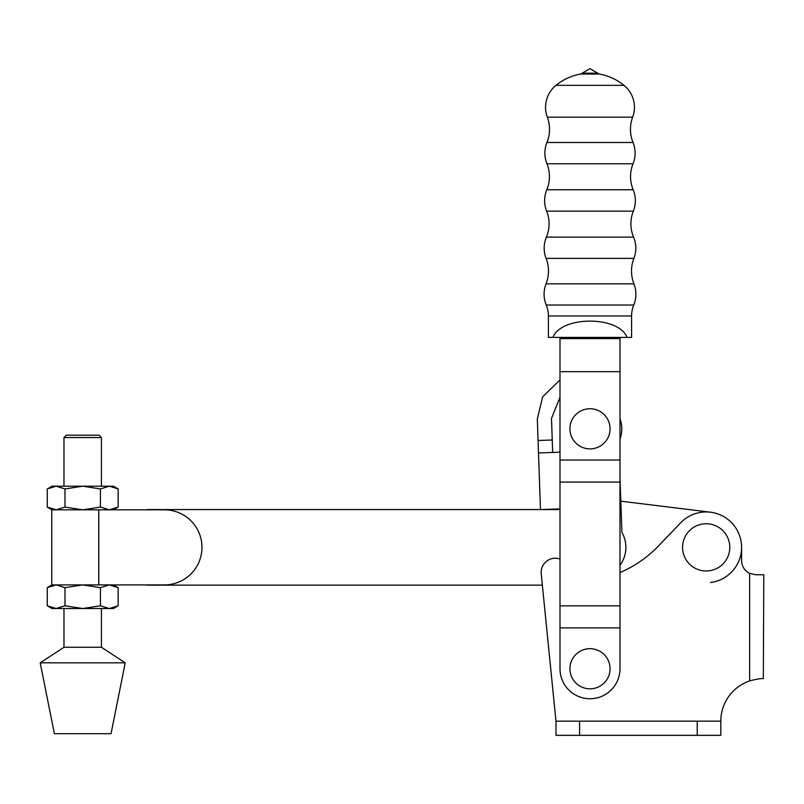 <?xml version="1.0" encoding="UTF-8"?>
<svg xmlns="http://www.w3.org/2000/svg" width="804" height="804" viewBox="0 0 804 804"><rect width="100%" height="100%" fill="white"/><g stroke="black" fill="none" stroke-linecap="round" stroke-linejoin="round"><path stroke-width="1.21" d="M548.398 315.962A28.632 28.632 0 0 0 546.228 305.028A28.341 28.341 0 0 1 546.047 283.842A34.954 34.954 0 0 0 546.097 258.385A28.341 28.341 0 0 1 546.398 237.12A34.24 34.24 0 0 0 546.65 211.14A28.341 28.341 0 0 1 546.8 189.754A34.24 34.24 0 0 0 546.941 163.775A28.341 28.341 0 0 1 546.951 142.499A34.954 34.954 0 0 0 547.333 117.183L632.658 117.183A34.954 34.954 0 0 0 633.029 142.499A28.341 28.341 0 0 1 633.039 163.775A34.24 34.24 0 0 0 633.18 189.754A28.341 28.341 0 0 1 633.341 211.14A34.24 34.24 0 0 0 633.582 237.12A28.341 28.341 0 0 1 633.884 258.385A34.954 34.954 0 0 0 633.934 283.842A28.341 28.341 0 0 1 633.753 305.028A28.632 28.632 0 0 0 631.582 315.962L631.582 337.429L627.04 337.429C618.899 315.681 561.091 315.681 552.941 337.429L548.398 337.429L548.398 315.962L631.582 315.962M589.995 648.677A20.07 20.07 0 0 0 569.915 668.747A20.07 20.07 0 0 0 589.995 688.817A20.07 20.07 0 0 0 610.065 668.747A20.07 20.07 0 0 0 589.995 648.677M589.995 408.744A20.07 20.07 0 0 0 569.915 428.813A20.07 20.07 0 0 0 589.995 448.883A20.07 20.07 0 0 0 610.065 428.813A20.07 20.07 0 0 0 589.995 408.744M547.333 117.183A28.341 28.341 0 0 1 555.966 85.355A53.798 53.798 0 0 1 580.699 74.038L599.281 74.038A53.798 53.798 0 0 1 624.015 85.355A28.341 28.341 0 0 1 632.658 117.183M555.966 85.355L624.015 85.355M597.744 73.184L582.237 73.184L589.995 68.662L597.744 73.184A2.362 2.362 0 0 0 599.281 74.038M582.237 73.184A2.362 2.362 0 0 1 580.699 74.038M552.941 337.429L627.04 337.429M619.984 627.894L559.996 627.894L559.996 668.747A29.989 29.989 0 0 0 589.995 698.736A29.989 29.989 0 0 0 619.984 668.747L619.984 337.429M559.996 627.894L559.996 337.429M619.984 338.605L559.996 338.605M619.984 460.039L559.996 460.039M619.984 371.669L559.996 371.669M619.984 482.088L559.996 482.088M619.984 605.834L559.996 605.834M619.984 565.312A30.23 30.23 0 0 0 621.914 532.379L619.984 478.089L620.799 501.173L710.505 512.208M557.393 452.28A4.723 4.723 0 0 0 559.996 451.386A4.723 4.723 0 0 1 557.393 452.28L538.509 452.933L538.077 440.491L552.237 439.999L552.67 452.441M538.077 440.491L537.333 418.954L542.65 396.844L559.996 379.87M559.996 397.216L551.494 418.462L552.237 439.999M538.509 452.933L540.469 509.575L559.353 508.922A4.723 4.723 0 0 1 559.996 508.942M619.984 439.155A30.23 30.23 0 0 0 619.984 418.613M101.435 647.26L63.978 647.26L40.2 662.838L125.213 662.838L101.435 647.26L101.435 608.527M125.213 662.838L111.042 733.69L54.37 733.69L40.2 662.838M164.418 584.91A37.547 37.547 0 0 0 201.965 547.363A37.547 37.547 0 0 0 164.418 509.816L98.781 509.816L98.781 584.91L164.418 584.91M118.158 605.784L109.294 608.527L113.404 608.527L118.158 605.784L118.158 587.654L109.294 584.91L100.43 587.654L82.711 584.91L51.768 584.91L51.768 509.816L98.781 509.816M64.983 605.784L56.119 608.527L109.294 608.527L100.43 605.784L82.711 608.527L64.983 605.784L64.983 587.654L82.711 584.91L98.781 584.91M63.978 437.557L66.34 435.195L99.073 435.195L101.435 437.557L63.978 437.557L63.978 486.199M64.983 587.654L56.119 584.91L47.255 587.654L47.255 605.784L56.119 608.527L52.009 608.527L47.255 605.784M100.43 605.784L100.43 587.654M82.711 486.199L64.983 488.943L56.119 486.199L52.009 486.199L47.255 488.943L56.119 486.199L109.294 486.199L100.43 488.943L82.711 486.199M118.158 488.943L113.404 486.199L109.294 486.199L118.158 488.943L118.158 507.073L109.294 509.816L100.43 507.073L82.711 509.816L64.983 507.073L56.119 509.816L47.255 507.073L47.255 488.943M100.43 507.073L100.43 488.943M64.983 507.073L64.983 488.943M559.996 509.575L148.861 509.575A23.617 23.617 0 0 0 145.524 509.816L113.404 509.816L118.158 507.073M697.209 721.168L697.209 735.338L720.816 735.338L720.816 721.168L555.986 721.168L542.358 585.151L148.861 585.151A23.617 23.617 0 0 1 145.524 584.91L113.404 584.91L118.158 587.654M710.505 582.518A35.426 35.426 0 0 0 719.369 514.49A35.426 35.426 0 0 0 680.576 522.881L658.798 545.655A118.077 118.077 0 0 1 619.984 572.579M706.183 523.746A23.617 23.617 0 0 0 682.566 547.363A23.617 23.617 0 0 0 706.183 570.981A23.617 23.617 0 0 0 729.791 547.363A23.617 23.617 0 0 0 706.183 523.746M559.996 559.021A14.17 14.17 0 0 0 541.223 573.805L555.986 721.168L555.986 735.338L697.209 735.338M755.77 574.759L749.629 573.363L755.77 574.759L763.8 574.759L763.328 678.666C761.026 678.335 756.463 679.089 749.629 680.928A42.511 42.511 0 0 0 720.816 721.168M749.629 680.928L749.629 573.363A14.17 14.17 0 0 1 741.6 560.589L741.6 547.363M546.941 163.775L633.039 163.775M546.65 211.14L633.341 211.14M546.097 258.385L633.884 258.385M546.951 142.499L633.029 142.499M546.8 189.754L633.18 189.754M546.398 237.12L633.582 237.12M546.228 305.028L633.753 305.028M546.047 283.842L633.934 283.842M98.731 509.816L98.731 584.91M579.604 721.168L579.604 735.338M101.435 437.557L101.435 486.199M52.009 584.91L47.255 587.654M52.009 509.816L47.255 507.073M63.978 608.527L63.978 647.26"/></g></svg>
